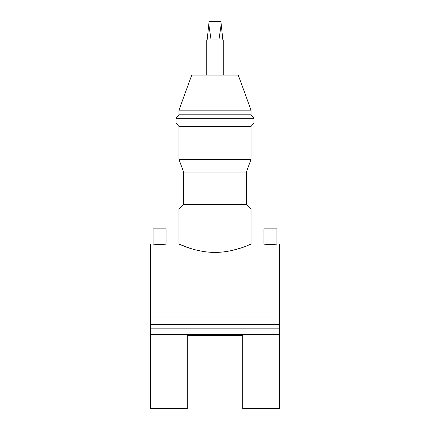 <?xml version="1.0" encoding="UTF-8"?>
<svg xmlns="http://www.w3.org/2000/svg" width="430" height="430" viewBox="0 0 430 430"><rect width="100%" height="100%" fill="white"/><g stroke="black" fill="none" stroke-linecap="round" stroke-linejoin="round"><path stroke-width="0.64" d="M267.944 244.31L269.083 244.337M274.99 244.224L276.882 244.095L276.882 228.857L263.95 228.857L263.95 244.095L251.023 244.095L248.196 245.293M166.05 244.095C166.448 244.369 152.725 244.369 153.118 244.095L153.118 228.857L166.05 228.857L166.05 244.095L178.977 244.095L189.598 248.164M246.401 204.379L183.599 204.379L183.599 172.054L246.401 172.054L246.401 204.379L251.023 208.996L178.977 208.996L178.977 244.095M215 252.405C234.533 252.475 251.292 243.783 251.023 244.095C251.281 243.783 234.538 252.48 215 252.405C195.478 252.48 178.703 243.783 178.977 244.095C178.703 243.783 195.526 252.491 215 252.405M246.718 245.885L240.477 248.137M240.44 248.153L232.377 250.389M231.636 250.556L230.604 250.776M230.507 250.798L228.857 251.12M178.977 110.166L251.023 110.166L238.247 75.073L191.753 75.073L178.977 110.166L178.977 114.788L176.01 118.325L176.01 122.942L253.99 122.942L253.99 118.325L176.01 118.325M251.023 110.166L251.023 114.788L178.977 114.788M251.023 126.479L178.977 126.479L178.977 159.363L251.023 159.363L251.023 126.479L253.99 122.942M206.228 75.073L206.228 39.974L207.147 39.974L208.797 24.29L211.087 39.974L218.913 39.974L221.203 24.29L222.853 39.974L223.772 39.974L223.772 75.073M242.708 335.534L242.708 408.5L279.656 408.5L279.656 334.61L150.344 334.61L150.344 408.5L187.292 408.5L187.292 335.534L242.708 335.534M153.118 244.095L150.344 244.095L150.344 317.985L279.656 317.985L279.656 244.095L276.882 244.095C277.286 244.369 263.552 244.369 263.95 244.095M201.047 251.099L194.93 249.728M158.347 244.342L159.519 244.347M279.656 317.985L279.656 328.144L150.344 328.144L150.344 334.61M150.344 317.985L150.344 328.144M279.656 324.451L150.344 324.451M279.656 328.144L279.656 334.61M221.203 24.29L220.912 21.5L209.087 21.5L208.797 24.29M251.023 208.996L251.023 244.095M251.023 114.788L253.99 118.325M246.401 172.054L251.023 159.363M183.599 204.379L178.977 208.996M183.599 172.054L178.977 159.363M178.977 126.479L176.01 122.942"/></g></svg>

